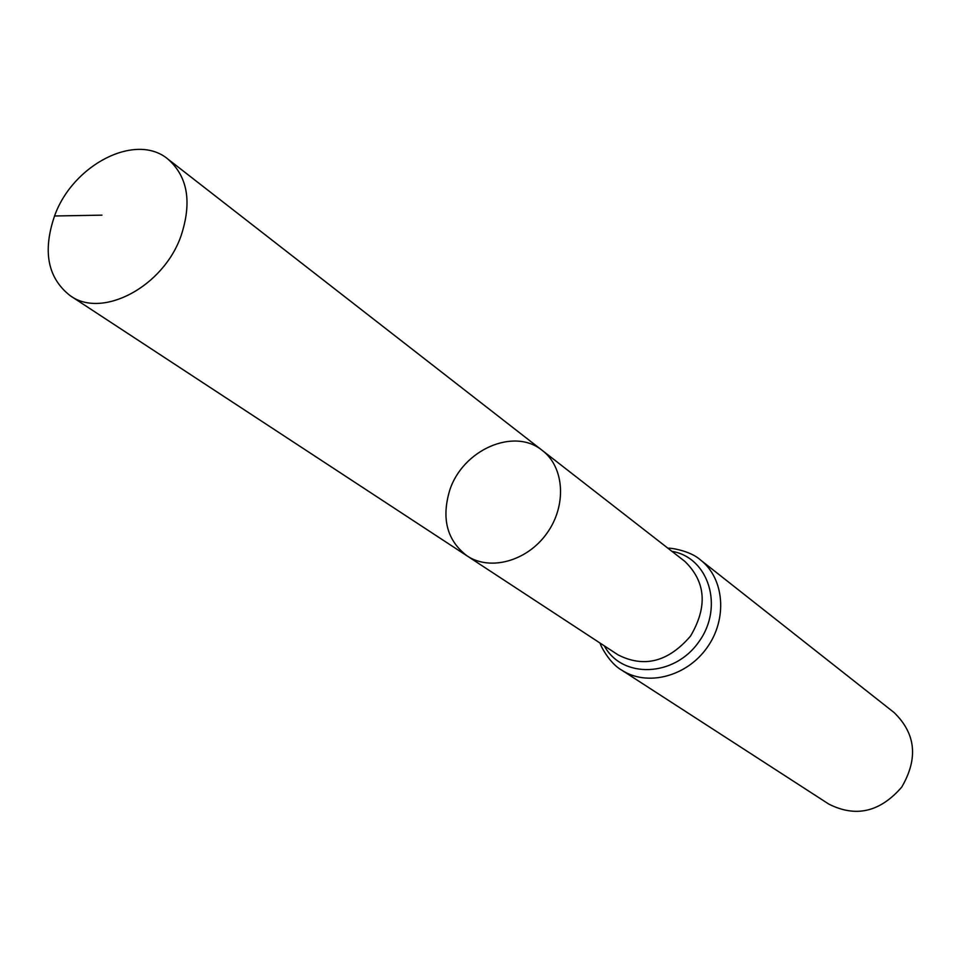 <?xml version="1.0" encoding="UTF-8"?>
<svg xmlns="http://www.w3.org/2000/svg" width="961" height="961" viewBox="0 0 961 961"><rect width="100%" height="100%" fill="white"/><g stroke="black" fill="none" stroke-linecap="round" stroke-linejoin="round"><path stroke-width="1.44" d="M449.604 490.675C441.291 518.868 447.117 540.611 467.094 555.902C490.134 571.375 527.169 561.188 546.869 533.343C566.858 505.702 564.515 467.358 542.424 450.553C514.219 426.936 462.373 449.868 449.604 490.675M700.449 559.927C724.438 578.438 727.741 619.052 706.936 647.81C686.43 676.808 646.945 686.803 621.659 670.093L828.718 804.033C855.71 817.751 880.048 812.117 901.718 787.119C918.368 758.529 915.833 733.687 894.126 712.582L700.449 559.927C690.154 550.497 669.264 547.578 667.967 548.263M542.424 450.553L684.905 561.44C705.879 581.898 707.752 606.775 690.527 636.086C668.351 661.853 644.206 668.123 618.079 654.885L467.094 555.902C490.134 571.375 527.169 561.188 546.869 533.343C566.858 505.702 564.515 467.358 542.424 450.553L167.911 159.082C135.897 132.113 72.796 164.583 54.549 215.985C42.476 251.506 47.702 278.065 70.213 295.7C102.178 319.112 163.454 286.726 181.064 235.805C192.128 202.134 187.743 176.572 167.911 159.082M54.549 215.985L101.962 215.156M604.325 645.876C622.019 678.85 674.105 677.349 698.755 641.96C724.27 607.208 708.858 557.428 671.931 551.35M621.659 670.093C609.418 663.39 599.904 644.567 600.132 643.125M467.094 555.902L70.213 295.7"/></g></svg>
